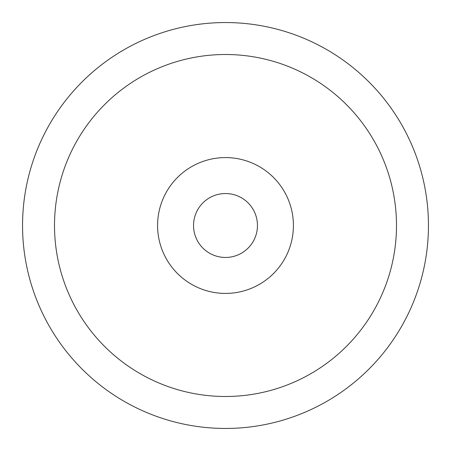 <?xml version="1.0" encoding="UTF-8"?>
<svg xmlns="http://www.w3.org/2000/svg" width="451" height="451" viewBox="0 0 451 451"><rect width="100%" height="100%" fill="white"/><g stroke="black" fill="none" stroke-linecap="round" stroke-linejoin="round"><path stroke-width="0.68" d="M225.5 54.509A170.991 170.991 0 0 1 396.491 225.5A170.991 170.991 0 0 1 225.5 396.491A170.991 170.991 0 0 1 54.509 225.5A170.991 170.991 0 0 1 225.5 54.509M157.585 225.5A67.915 67.915 0 0 0 225.5 293.415A67.915 67.915 0 0 0 293.415 225.5A67.915 67.915 0 0 0 225.5 157.585A67.915 67.915 0 0 0 157.585 225.5M225.5 428.45A202.95 202.95 0 0 1 22.55 225.5A202.95 202.95 0 0 1 225.5 22.55A202.95 202.95 0 0 1 428.45 225.5A202.95 202.95 0 0 1 225.5 428.45M257.459 225.5A31.959 31.959 0 0 0 225.5 193.541A31.959 31.959 0 0 0 193.541 225.5A31.959 31.959 0 0 0 225.5 257.459A31.959 31.959 0 0 0 257.459 225.5A31.959 31.959 0 0 1 225.5 257.459A31.959 31.959 0 0 1 193.541 225.5A31.959 31.959 0 0 1 225.5 193.541A31.959 31.959 0 0 1 257.459 225.5"/></g></svg>
